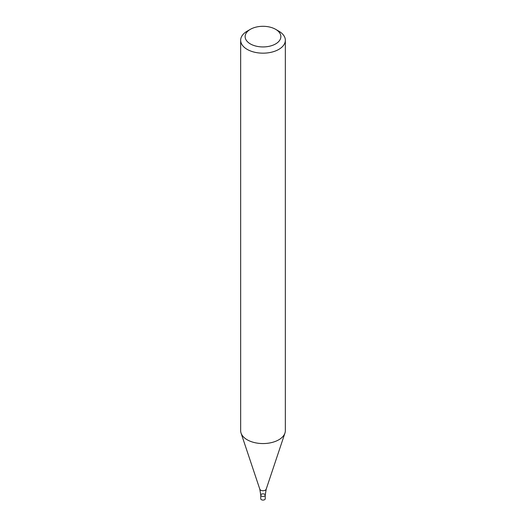 <?xml version="1.0" encoding="UTF-8"?>
<svg xmlns="http://www.w3.org/2000/svg" width="526" height="526" viewBox="0 0 526 526"><rect width="100%" height="100%" fill="white"/><g stroke="black" fill="none" stroke-linecap="round" stroke-linejoin="round"><path stroke-width="0.79" d="M275.637 29.325L278.8 31.146A22.342 12.9 180 0 1 285.342 40.272A22.342 12.9 180 0 1 278.8 49.391A22.342 12.9 180 0 1 254.452 52.186A22.342 12.9 180 0 1 240.658 40.272A22.342 12.9 180 0 1 247.2 31.146L250.363 29.325A17.877 10.323 180 0 1 275.637 29.325A17.877 10.323 180 0 1 275.637 43.914A17.877 10.323 180 0 1 250.363 43.914A17.877 10.323 180 0 1 250.363 29.325M240.658 40.272L240.658 430.662A22.342 12.9 -0 0 0 241.059 433.102A22.342 12.9 -0 0 0 247.2 439.782A22.342 12.9 -0 0 0 278.8 439.782A22.342 12.9 -0 0 0 284.941 433.102A22.342 12.9 -0 0 0 285.342 430.662L285.342 40.272M265.236 495.137L265.236 498.786A2.236 1.289 -0 0 1 263.855 499.983A2.236 1.289 -0 0 1 261.422 499.7A2.236 1.289 -0 0 1 260.764 498.786L260.764 495.137A2.236 1.289 -0 0 0 261.422 496.051A2.236 1.289 -0 0 0 263.855 496.334A2.236 1.289 -0 0 0 265.236 495.137A2.236 1.289 -0 0 0 263 493.848A2.236 1.289 -0 0 0 260.764 495.137A2.236 1.289 -0 0 0 261.422 496.051A2.236 1.289 -0 0 0 263.855 496.334A2.236 1.289 -0 0 0 265.236 495.137L266.189 489.2L284.941 433.102M260.764 495.137L259.811 489.2A3.248 1.874 -0 0 0 260.705 490.173A3.248 1.874 -0 0 0 263.953 490.64A3.248 1.874 -0 0 0 266.189 489.2M259.811 489.2L241.059 433.102"/></g></svg>
